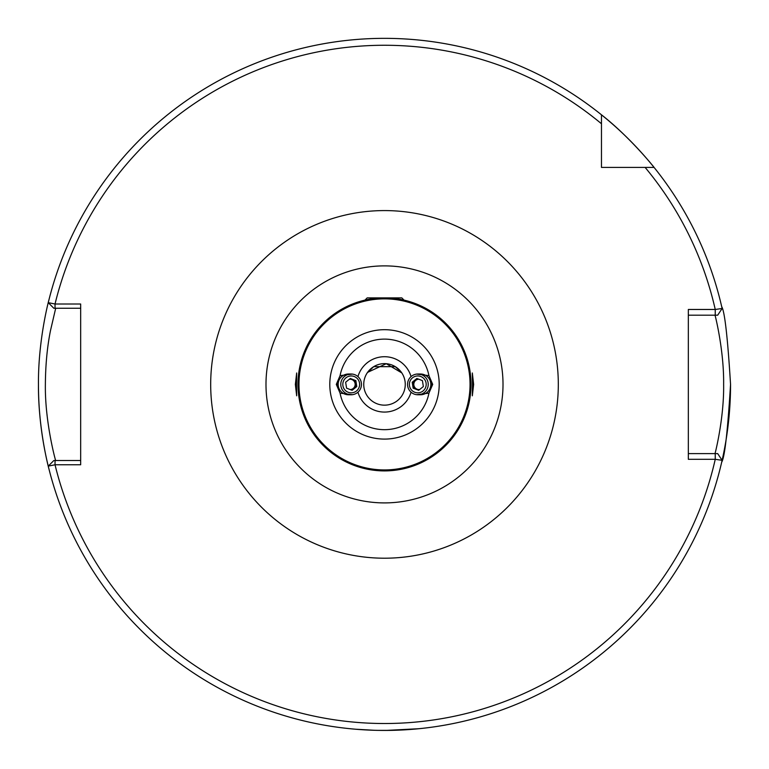 <?xml version="1.0" encoding="UTF-8"?>
<svg xmlns="http://www.w3.org/2000/svg" width="769" height="769" viewBox="0 0 769 769"><rect width="100%" height="100%" fill="white"/><g stroke="black" fill="none" stroke-linecap="round" stroke-linejoin="round"><path stroke-width="1.15" d="M394.18 470.359L401.803 469.157M407.83 467.696L400.091 469.494M428.746 378.137A8.651 8.622 90 0 1 428.746 390.652M416.615 374.09L428.939 375.647L432.707 384.394L428.939 393.142L416.615 394.699M472.502 384.394L472.329 395.814L473.637 384.394L472.329 372.975L472.502 384.394M340.254 390.652A8.651 8.622 -90 0 1 340.254 378.137M352.385 394.699L340.061 393.142L336.293 384.394L340.061 375.647L352.385 374.09M296.498 384.394L296.671 372.975L295.363 384.394L296.671 395.814L296.498 384.394M401.437 372.379L395.304 366.669L373.696 366.669L367.197 372.917M408.724 301.342L412.184 302.428M367.563 372.379L386.259 363.708L401.803 372.917M405.263 384.394A20.763 20.763 0 0 1 384.5 405.157A20.763 20.763 0 0 1 363.737 384.394A20.763 20.763 0 0 1 384.5 363.631A20.763 20.763 0 0 1 405.263 384.394A20.763 20.763 0 0 0 384.5 363.631A20.763 20.763 0 0 0 363.737 384.394M471.013 384.394A86.513 86.513 0 0 1 384.5 470.907A86.513 86.513 0 0 1 297.988 384.394A86.513 86.513 0 0 1 384.5 297.882A86.513 86.513 0 0 1 471.013 384.394A86.513 86.513 0 0 0 384.5 297.882A86.513 86.513 0 0 0 297.988 384.394M355.509 729.223L374.638 730.3M376.781 730.358L392.171 730.358M394.314 730.3L419.105 728.704L385.615 730.444M55.695 308.263L50.494 330.555C47.236 346.723 45.525 364.669 45.371 384.394C44.794 422.892 56.243 463.419 55.695 460.525M38.45 384.394A346.05 346.05 0 0 0 48.985 469.138C49.245 470.186 38.094 429.765 38.45 384.394C38.094 338.927 49.254 298.603 48.985 299.65M721.716 462.082A346.05 346.05 0 0 0 730.55 384.394C727.637 431.592 724.696 457.488 721.716 462.082M384.5 470.907C353.74 467.312 353.74 467.312 384.5 470.907M361.17 467.696L370.735 469.801M370.783 469.811L379.53 470.763M360.277 301.342L356.816 302.428M715.247 459.304L688.332 459.304L688.332 309.474L715.247 309.474L722.12 308.484A346.05 346.05 0 0 0 654.083 167.421C654.14 167.209 629.234 136.411 601.473 114.812A346.05 346.05 0 0 0 48.245 302.659L55.032 304.015L80.668 304.015L80.668 464.764L55.032 464.764L48.245 466.129A346.05 346.05 0 0 0 722.12 460.304L715.247 459.314L715.247 453.604L717.688 453.604L722.12 460.304L717.688 453.604M722.12 308.484L717.688 315.184L722.12 308.484A346.05 346.05 0 0 0 601.473 114.812L601.473 167.421L654.083 167.421A346.05 346.05 0 0 0 48.245 302.659L53.849 308.263L48.245 302.659M721.716 306.706C724.696 311.33 727.637 337.226 730.55 384.394M717.688 315.184L688.332 315.184M714.978 453.604C714.468 456.248 724.196 419.24 723.629 384.337C724.1 349.386 714.507 312.541 714.978 315.184M688.332 453.604L715.247 453.604M53.849 460.525L48.245 466.129L53.849 460.525L80.668 460.525M80.668 308.263L53.849 308.263M715.247 315.184L715.247 309.474A339.129 339.129 0 0 0 645.133 167.421M601.473 123.761A339.129 339.129 0 0 0 55.032 304.015L55.032 308.263M55.032 460.525L55.032 464.764A339.129 339.129 0 0 0 715.247 459.314M364.958 300.112L367.197 297.882L401.803 297.882L404.042 300.112M418.759 379.204A5.191 5.172 -90 0 0 417.134 389.239A5.191 5.172 -90 0 0 419.663 389.537M417.884 394.776L420.499 394.776A10.382 10.343 -90 0 0 428.544 377.877A10.382 10.343 -90 0 0 420.499 374.013L417.884 374.013A10.382 10.343 -90 0 0 409.839 390.912A10.382 10.343 -90 0 0 427.218 388.874A10.382 10.343 -90 0 0 417.884 374.013M411.242 389.691A8.44 8.411 -90 0 0 423.065 390.96A8.44 8.411 -90 0 0 424.325 379.088A8.44 8.411 -90 0 0 412.501 377.829A8.44 8.411 -90 0 0 411.242 389.691M416.865 378.473L422.431 380.626L423.354 386.547L418.711 390.316L413.136 388.153L412.213 382.231L416.865 378.473M417.682 378.79L413.424 382.231L414.347 388.153L419.095 389.998M414.347 388.153L413.136 388.153M413.424 382.231L412.213 382.231M350.241 389.575A5.191 5.172 90 0 0 351.866 379.55A5.191 5.172 90 0 0 349.337 379.252M351.116 374.013L348.501 374.013A10.382 10.343 90 0 0 340.456 390.912A10.382 10.343 90 0 0 348.501 394.776L351.116 394.776A10.382 10.343 90 0 0 359.161 377.877A10.382 10.343 90 0 0 341.782 379.915A10.382 10.343 90 0 0 351.116 394.776M357.758 379.088A8.44 8.411 90 0 0 345.935 377.829A8.44 8.411 90 0 0 344.675 389.691A8.44 8.411 90 0 0 356.499 390.96A8.44 8.411 90 0 0 357.758 379.088M352.135 390.316L346.569 388.153L345.646 382.231L350.289 378.473L355.864 380.626L356.787 386.547L352.135 390.316M351.318 389.998L355.576 386.547L354.653 380.626L349.905 378.79M354.653 380.626L355.864 380.626M355.576 386.547L356.787 386.547M558.313 384.394A173.813 173.813 0 0 0 384.5 210.581A173.813 173.813 0 0 0 210.687 384.394A173.813 173.813 0 0 0 384.5 558.207A173.813 173.813 0 0 0 558.313 384.394M503.013 384.394A118.513 118.513 0 0 0 384.5 265.882A118.513 118.513 0 0 0 265.987 384.394A118.513 118.513 0 0 0 384.5 502.907A118.513 118.513 0 0 0 503.013 384.394M411.059 392.2A27.684 27.684 0 0 1 357.941 392.2M439.205 384.394A54.705 54.705 0 0 1 384.5 439.099A54.705 54.705 0 0 1 329.795 384.394A54.705 54.705 0 0 1 384.5 329.69A54.705 54.705 0 0 1 439.205 384.394M428.939 393.142A45.294 45.294 0 0 1 340.061 393.142M470.042 384.394A85.542 85.542 0 0 1 384.5 469.936A85.542 85.542 0 0 1 298.958 384.394A85.542 85.542 0 0 1 384.5 298.853A85.542 85.542 0 0 1 470.042 384.394M357.941 376.589A27.684 27.684 0 0 1 411.059 376.589M340.061 375.647A45.294 45.294 0 0 1 428.939 375.647M48.245 466.129A346.05 346.05 0 0 0 722.12 460.304"/></g></svg>
